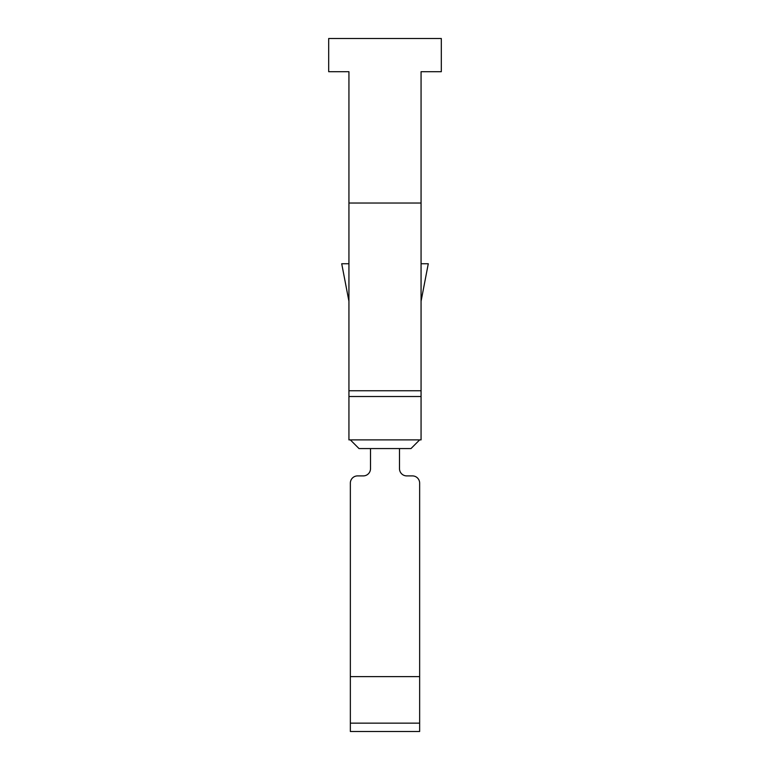 <?xml version="1.0" encoding="UTF-8"?>
<svg xmlns="http://www.w3.org/2000/svg" width="770" height="770" viewBox="0 0 770 770"><rect width="100%" height="100%" fill="white"/><g stroke="black" fill="none" stroke-linecap="round" stroke-linejoin="round"><path stroke-width="1.16" d="M350.35 723.146L350.35 731.5L419.65 731.5L419.65 723.146L350.35 723.146L350.35 676.618L419.65 676.618L419.65 723.146M406.714 475.899A7.219 7.219 0 0 1 399.495 468.68A7.219 7.219 0 0 0 406.714 475.899A7.219 7.219 0 0 1 399.495 468.68A7.219 7.219 0 0 0 406.714 475.899A7.219 7.219 0 0 1 399.495 468.68A7.219 7.219 0 0 0 406.714 475.899A7.219 7.219 0 0 1 399.495 468.68A7.219 7.219 0 0 0 406.714 475.899A7.219 7.219 0 0 1 399.495 468.68A7.219 7.219 0 0 0 406.714 475.899L412.431 475.899A7.219 7.219 0 0 1 419.65 483.117L419.65 676.618M370.505 448.564L370.505 468.68A7.219 7.219 0 0 1 363.286 475.899L357.569 475.899A7.219 7.219 0 0 0 350.35 483.117L350.35 676.618L350.35 483.117M399.495 468.68L399.495 448.564M410.988 448.564L359.012 448.564L350.35 439.891L419.65 439.891L410.988 448.564M441.306 38.5L328.694 38.5L328.694 71.706L348.935 71.706L348.935 390.746L421.065 390.746L421.065 71.706L441.306 71.706L441.306 38.5M348.935 390.746L348.935 439.891L350.35 439.891M419.65 439.891L421.065 439.891L421.065 390.746M348.935 396.521L421.065 396.521M348.935 203.039L421.065 203.039M421.065 301.282L428.284 263.744L421.065 263.744M348.935 263.744L341.716 263.744L348.935 301.282M370.505 468.68A7.219 7.219 0 0 1 363.286 475.899A7.219 7.219 0 0 0 370.505 468.68A7.219 7.219 0 0 1 363.286 475.899A7.219 7.219 0 0 0 370.505 468.68A7.219 7.219 0 0 1 363.286 475.899A7.219 7.219 0 0 0 370.505 468.68A7.219 7.219 0 0 1 363.286 475.899A7.219 7.219 0 0 0 370.505 468.68A7.219 7.219 0 0 1 363.286 475.899L357.569 475.899"/></g></svg>
